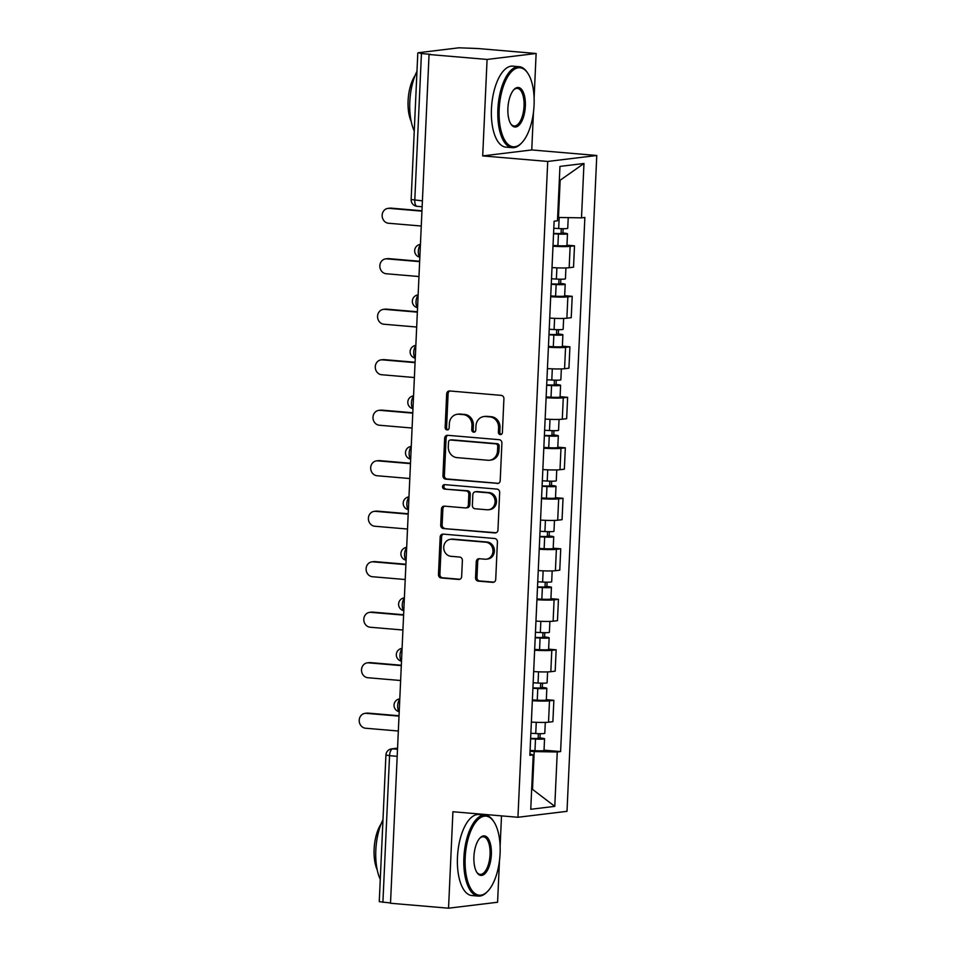 <?xml version="1.0" encoding="UTF-8"?>
<svg xmlns="http://www.w3.org/2000/svg" width="956" height="956" viewBox="0 0 956 956"><rect width="100%" height="100%" fill="white"/><g stroke="black" fill="none" stroke-linecap="round" stroke-linejoin="round"><path stroke-width="1.43" d="M500.287 434.598A2.235 2.008 -96.9 0 0 502.39 432.542L503.92 398.783A3.191 2.856 -96.9 0 0 501.207 395.366L449.679 390.968A3.191 2.856 -96.9 0 0 446.667 393.908L445.138 427.667A2.235 2.008 -96.9 0 0 449.141 428.013L449.344 423.639A10.217 9.154 -96.9 0 1 457.267 414.283A10.217 9.154 -96.9 0 1 458.964 414.247L463.254 414.617A10.217 9.154 -96.9 0 1 471.953 425.563L471.762 429.937A2.235 2.008 -96.9 0 0 475.765 430.272L475.969 425.91A10.217 9.154 -96.9 0 1 483.891 416.553A10.217 9.154 -96.9 0 1 485.588 416.517L489.878 416.888A10.217 9.154 -96.9 0 1 498.578 427.834L498.375 432.196A2.235 2.008 -96.9 0 0 500.287 434.598M475.538 577.699A3.191 2.856 -96.9 0 0 478.251 581.117L492.71 582.347A3.191 2.856 -96.9 0 0 495.722 579.42L497.419 541.921A3.191 2.856 -96.9 0 0 494.706 538.503L443.178 534.117A3.191 2.856 -96.9 0 0 440.166 537.045L438.469 574.544A3.191 2.856 -96.9 0 0 441.182 577.962L458.653 579.456A3.191 2.856 -96.9 0 0 461.652 576.516L462.381 560.467A3.191 2.856 -96.9 0 0 459.669 557.049L451.005 556.308A8.532 7.648 -96.9 0 1 443.727 547.943A8.532 7.648 -96.9 0 1 450.36 539.339A8.532 7.648 -96.9 0 1 451.782 539.315L485.696 542.195A8.532 7.648 -96.9 0 1 492.973 550.56A8.532 7.648 -96.9 0 1 486.341 559.176A8.532 7.648 -96.9 0 1 484.931 559.2L479.267 558.722A3.191 2.856 -96.9 0 0 476.267 561.65L475.538 577.699L476.972 577.52A3.191 2.856 -96.9 0 0 479.685 580.949L493.929 582.156M534.105 98.121L536.125 53.488L487.082 59.439L482.696 155.912L547.728 161.445L517.949 817.272L452.917 811.74L448.543 908.2L390.514 903.253L429.053 54.504L430.475 54.325L421.441 53.56L414.785 200.198A6.501 2.832 94.9 0 0 417.091 206.329A6.501 2.832 94.9 0 0 417.342 206.329M487.082 59.439L429.053 54.504M497.192 483.533A3.191 2.856 -96.9 0 0 500.203 480.605L501.912 443.106A3.191 2.856 -96.9 0 0 499.187 439.688L447.671 435.303A3.191 2.856 -96.9 0 0 444.66 438.23L442.951 475.73A3.191 2.856 -96.9 0 0 445.675 479.147L498.243 483.401M499.665 492.519L497.957 530.006A3.191 2.856 -96.9 0 1 494.957 532.946L443.429 528.548A3.191 2.856 -96.9 0 1 440.716 525.131L441.445 509.082A3.191 2.856 -96.9 0 1 444.444 506.154L465.345 507.935A3.191 2.856 -96.9 0 0 468.344 504.995L468.834 494.36A3.191 2.856 -96.9 0 0 466.11 490.93L444.361 489.078A2.235 2.008 -96.9 0 1 444.564 484.632L496.941 489.09A3.191 2.856 -96.9 0 1 499.665 492.519M536.125 53.488L478.096 48.541L458.94 47.8L418.465 52.711L421.441 53.56M482.696 155.912L531.751 149.949L533.46 112.234M531.751 149.949L596.783 155.493L567.004 811.321L517.949 817.272M448.543 908.2L497.586 902.249L499.474 860.639M500.119 846.526L501.506 815.874M390.526 902.966L379.257 901.675L385.925 755.037L389.558 755.67L382.902 902.321M552.006 267.584A14.961 1.219 2.6 0 0 569.167 267.716L570.135 246.349A14.961 1.219 -177.4 0 1 552.986 246.218M570.135 246.349L574.496 245.823L566.968 245.178M569.167 267.716L573.528 267.19L574.496 245.823M564.673 295.679L572.214 296.324L567.852 296.85A14.961 1.219 -177.4 0 1 550.692 296.719M549.724 318.085A14.961 1.219 2.6 0 0 566.872 318.217L571.234 317.679L572.214 296.324M562.379 346.18L569.919 346.813L565.558 347.351A14.961 1.219 -177.4 0 1 548.397 347.219M547.43 368.586A14.961 1.219 2.6 0 0 564.578 368.717L568.94 368.18L569.919 346.813M560.085 396.668L567.625 397.314L563.263 397.839A14.961 1.219 -177.4 0 1 546.103 397.72M545.135 419.075A14.961 1.219 2.6 0 0 562.295 419.206L566.657 418.68L567.625 397.314M557.79 447.169L565.331 447.814L560.969 448.34A14.961 1.219 -177.4 0 1 543.809 448.209M542.841 469.575A14.961 1.219 2.6 0 0 560.001 469.707L564.363 469.181L565.331 447.814M555.496 497.67L563.036 498.315L558.674 498.841A14.961 1.219 -177.4 0 1 541.514 498.709M540.546 520.076A14.961 1.219 2.6 0 0 557.707 520.207L562.068 519.682L563.036 498.315M553.213 548.17L560.742 548.804L556.38 549.341A14.961 1.219 -177.4 0 1 539.22 549.21M538.252 570.577A14.961 1.219 2.6 0 0 555.412 570.708L559.774 570.17L560.742 548.804M550.919 598.671L558.447 599.304L554.086 599.842A14.961 1.219 -177.4 0 1 536.925 599.711M535.957 621.077A14.961 1.219 2.6 0 0 553.118 621.197L557.479 620.671L558.447 599.304M548.625 649.16L556.153 649.805L551.791 650.331A14.961 1.219 -177.4 0 1 534.643 650.211M533.663 671.566A14.961 1.219 2.6 0 0 550.823 671.698L555.185 671.172L556.153 649.805M546.33 699.661L553.859 700.306L549.497 700.832A14.961 1.219 -177.4 0 1 532.349 700.7M531.369 722.067A14.961 1.219 2.6 0 0 548.529 722.198L552.891 721.672L553.859 700.306M557.635 217.394L558.471 217.466L560.156 180.242L559.32 180.349M531.679 788.915L532.528 788.808L534.213 751.583L557.252 751.978L554.779 806.362L530.759 809.278L533.221 754.893L529.863 755.3L554.121 221.195L557.479 220.788L559.953 166.404L583.973 163.488L581.499 217.86L558.471 217.466M557.252 751.978L560.61 751.571L584.869 217.454L581.499 217.86M547.728 161.445L596.783 155.493M531.691 788.736L554.779 806.362M534.213 751.583L530.054 751.225M544.036 750.161L560.61 751.571M533.221 754.893L529.923 753.961M583.973 163.488L560.156 180.242M501.35 434.359A2.235 2.008 -96.9 0 1 499.809 432.028L500.012 427.655A10.217 9.154 -96.9 0 0 491.312 416.708L489.878 416.888M483.891 416.553L485.325 416.374A10.217 9.154 -96.9 0 1 487.01 416.35L491.312 416.708M457.267 414.283L458.701 414.103A10.217 9.154 -96.9 0 1 460.398 414.079L464.688 414.438A10.217 9.154 -96.9 0 1 473.387 425.396L473.184 429.758A2.235 2.008 -96.9 0 0 474.726 432.088M449.894 390.992A3.191 2.856 -96.9 0 0 448.101 393.729L446.572 427.487A2.235 2.008 -96.9 0 0 448.113 429.818M447.874 435.315A3.191 2.856 -96.9 0 0 446.094 438.063L444.385 475.55A3.191 2.856 -96.9 0 0 447.109 478.968L498.411 483.342M497.741 446.261A2.235 2.008 -96.9 0 0 495.841 443.871L450.611 440.011A2.235 2.008 -96.9 0 0 448.507 442.066L448.292 446.679A10.217 9.154 -96.9 0 0 456.992 457.625L487.907 460.254A10.217 9.154 -96.9 0 0 489.603 460.23A10.217 9.154 -96.9 0 0 497.526 450.874L497.741 446.261L499.175 446.082A2.235 2.008 -96.9 0 0 497.263 443.692L495.841 443.871M450.24 440.023L451.674 439.844A2.235 2.008 -96.9 0 1 452.045 439.844L497.263 443.692M489.603 460.23L491.037 460.051A10.217 9.154 -96.9 0 0 498.96 450.694L497.526 450.874M499.175 446.082L498.96 450.694M496.164 532.755L443.429 528.548M444.66 506.166A3.191 2.856 -96.9 0 0 442.867 508.915L442.138 524.964A3.191 2.856 -96.9 0 0 444.863 528.381M465.871 507.923L467.305 507.755A3.191 2.856 -96.9 0 0 469.778 504.828L470.268 494.18A3.191 2.856 -96.9 0 0 467.544 490.763L444.361 489.078M444.982 484.668A2.235 2.008 -96.9 0 0 445.795 488.91M487.022 509.775A8.532 7.648 -96.9 0 0 488.444 509.751A8.532 7.648 -96.9 0 0 495.077 501.147A8.532 7.648 -96.9 0 0 487.799 492.782L475.849 491.766A3.191 2.856 -96.9 0 0 472.838 494.694L472.36 505.342A3.191 2.856 -96.9 0 0 475.072 508.759L487.022 509.775M488.444 509.751L489.866 509.584A8.532 7.648 -96.9 0 0 496.499 500.968A8.532 7.648 -96.9 0 0 489.233 492.603L487.799 492.782M475.323 491.766L476.745 491.599A3.191 2.856 -96.9 0 1 477.283 491.587L489.233 492.603M479.482 558.734A3.191 2.856 -96.9 0 0 477.701 561.483L476.972 577.52M486.341 559.176L487.775 558.997A8.532 7.648 -96.9 0 0 494.395 550.393A8.532 7.648 -96.9 0 0 487.13 542.028L485.696 542.195M450.36 539.339L451.794 539.16A8.532 7.648 -96.9 0 1 453.204 539.136L487.13 542.028M443.393 534.129A3.191 2.856 -96.9 0 0 441.6 536.878L439.903 574.365A3.191 2.856 -96.9 0 0 442.616 577.794L459.86 579.252M553.56 233.443L563.263 233.611L561.076 233.228L562.941 233.001A8.126 0.657 2.6 0 1 567.482 233.814L566.956 245.465A8.126 0.657 2.6 0 1 557.898 245.704L553.022 245.441M553.548 233.79L558.423 234.053A8.126 0.657 2.6 0 0 567.482 233.814M561.292 228.663L561.053 233.802M421.943 211.145L389.2 208.36A7.481 6.704 -96.9 0 0 387.957 208.384A7.481 6.704 -96.9 0 0 382.149 215.925A7.481 6.704 -96.9 0 0 388.518 223.25L421.261 226.034M553.799 228.281L558.674 228.556A8.126 0.657 2.6 0 0 567.733 228.305L568.223 217.633M387.957 208.384L389.821 208.157A7.481 6.704 83.1 0 1 391.064 208.133L421.955 210.762M563.132 228.687L562.941 233.001M551.265 283.944L560.969 284.111L558.782 283.729L560.646 283.502A8.126 0.657 2.6 0 1 565.187 284.302L564.661 295.954A8.126 0.657 2.6 0 1 555.603 296.205L550.728 295.942M551.254 284.291L556.141 284.553A8.126 0.657 2.6 0 0 565.187 284.302M558.997 279.164L558.758 284.302M419.648 261.645L386.905 258.861A7.481 6.704 -96.9 0 0 385.662 258.873A7.481 6.704 -96.9 0 0 379.855 266.425A7.481 6.704 -96.9 0 0 386.224 273.751L418.967 276.535M551.504 278.782L556.38 279.056A8.126 0.657 2.6 0 0 565.438 278.805L565.928 267.931M385.662 258.873L387.527 258.658A7.481 6.704 83.1 0 1 388.769 258.634L419.66 261.263M560.837 279.188L560.646 283.502M548.971 334.445L558.674 334.612L556.488 334.23L558.352 334.002A8.126 0.657 2.6 0 1 562.893 334.803L562.367 346.454A8.126 0.657 2.6 0 1 553.309 346.705L548.433 346.442M548.959 334.791L553.847 335.054A8.126 0.657 2.6 0 0 562.893 334.803M556.703 329.653L556.464 334.803M417.354 312.146L384.611 309.35A7.481 6.704 -96.9 0 0 383.368 309.374A7.481 6.704 -96.9 0 0 377.56 316.914A7.481 6.704 -96.9 0 0 383.942 324.239L416.673 327.036M549.21 329.282L554.098 329.545A8.126 0.657 2.6 0 0 563.144 329.306L563.646 318.42M383.368 309.374L385.232 309.147A7.481 6.704 83.1 0 1 386.475 309.123L417.366 311.764M558.543 329.689L558.352 334.002M499.175 109.378A39.662 17.28 94.9 0 0 522 142.564A39.662 17.28 94.9 0 0 534.069 105.136A39.662 17.28 94.9 0 0 527.891 73.385A39.662 17.28 94.9 0 0 510.026 73.361A39.662 17.28 94.9 0 0 499.175 109.378M522 142.564L521.259 143.352A40.642 17.698 -85.1 0 1 512.297 147.678A40.642 17.698 -85.1 0 1 497.873 109.354A40.642 17.698 -85.1 0 1 519.192 66.693A40.642 17.698 -85.1 0 1 527.294 72.477L527.891 73.385M507.899 108.315A19.837 8.64 -85.1 0 1 513.922 89.613A19.837 8.64 -85.1 0 1 525.346 106.2A19.837 8.64 -85.1 0 1 519.909 124.208A19.837 8.64 -85.1 0 1 510.982 124.196A19.837 8.64 -85.1 0 1 507.899 108.315M510.683 123.718A18.857 8.21 94.9 0 0 514.137 125.977A18.857 8.21 94.9 0 0 524.031 106.176A18.857 8.21 94.9 0 0 517.339 88.394A18.857 8.21 94.9 0 0 513.551 90.031M414.259 131.02A40.642 17.698 -85.1 0 1 409.801 101.862A40.642 17.698 -85.1 0 1 416.971 71.294M411.2 121.436A29.266 12.739 -85.1 0 1 408.093 100.679A29.266 12.739 -85.1 0 1 415.119 75.464M512.297 147.678L505.879 147.128A40.642 17.698 -85.1 0 1 491.456 108.805A40.642 17.698 -85.1 0 1 512.775 66.143L519.192 66.693M465.19 857.783A39.662 17.28 94.9 0 0 488.014 890.968A39.662 17.28 94.9 0 0 500.084 853.553A39.662 17.28 94.9 0 0 493.905 821.79A39.662 17.28 94.9 0 0 476.04 821.766A39.662 17.28 94.9 0 0 465.19 857.783M488.014 890.968L487.273 891.757A40.642 17.698 -85.1 0 1 478.311 896.083A40.642 17.698 -85.1 0 1 463.887 857.759A40.642 17.698 -85.1 0 1 485.206 815.098A40.642 17.698 -85.1 0 1 493.308 820.881L493.905 821.79M473.913 856.731A19.837 8.64 -85.1 0 1 479.936 838.018A19.837 8.64 -85.1 0 1 491.36 854.604A19.837 8.64 -85.1 0 1 485.923 872.613A19.837 8.64 -85.1 0 1 476.996 872.613A19.837 8.64 -85.1 0 1 473.913 856.731M476.697 872.135A18.857 8.21 94.9 0 0 480.163 874.382A18.857 8.21 94.9 0 0 490.058 854.592A18.857 8.21 94.9 0 0 483.354 836.799A18.857 8.21 94.9 0 0 479.565 838.436M380.273 879.424A40.642 17.698 -85.1 0 1 375.816 850.266A40.642 17.698 -85.1 0 1 382.986 819.698M377.214 869.841A29.266 12.739 -85.1 0 1 374.119 849.083A29.266 12.739 -85.1 0 1 381.133 823.869M478.311 896.083L471.894 895.545A40.642 17.698 -85.1 0 1 457.47 857.221A40.642 17.698 -85.1 0 1 478.789 814.56L485.206 815.098M546.689 384.933L556.38 385.113L554.205 384.73L556.057 384.503A8.126 0.657 2.6 0 1 560.598 385.304L560.073 396.955A8.126 0.657 2.6 0 1 551.015 397.206L546.139 396.931M546.665 385.28L551.552 385.555A8.126 0.657 2.6 0 0 560.598 385.304M554.408 380.153L554.169 385.292M415.059 362.635L382.316 359.85A7.481 6.704 -96.9 0 0 381.085 359.874A7.481 6.704 -96.9 0 0 375.278 367.415A7.481 6.704 -96.9 0 0 381.647 374.74L414.378 377.524M546.916 379.783L551.803 380.046A8.126 0.657 2.6 0 0 560.849 379.795L561.351 368.92M381.085 359.874L382.938 359.647A7.481 6.704 83.1 0 1 384.181 359.623L415.071 362.252M556.261 380.189L556.057 384.503M544.394 435.434L554.086 435.613L551.911 435.219L553.763 434.992A8.126 0.657 2.6 0 1 558.316 435.805L557.778 447.456A8.126 0.657 2.6 0 1 548.732 447.707L543.845 447.432M544.37 435.781L549.258 436.044A8.126 0.657 2.6 0 0 558.316 435.805M552.114 430.654L551.887 435.793M412.765 413.135L380.022 410.351A7.481 6.704 -96.9 0 0 378.791 410.375A7.481 6.704 -96.9 0 0 372.983 417.915A7.481 6.704 -96.9 0 0 379.353 425.241L412.084 428.025M544.621 430.284L549.509 430.547A8.126 0.657 2.6 0 0 558.555 430.296L559.057 419.421M378.791 410.375L380.643 410.148A7.481 6.704 83.1 0 1 381.886 410.124L412.777 412.753M553.966 430.69L553.763 434.992M542.1 485.935L551.791 486.102L549.616 485.72L551.469 485.493A8.126 0.657 2.6 0 1 556.022 486.293L555.484 497.957A8.126 0.657 2.6 0 1 546.438 498.195L541.55 497.933M542.076 486.281L546.963 486.544A8.126 0.657 2.6 0 0 556.022 486.293M549.82 481.155L549.592 486.293M410.471 463.636L377.74 460.852A7.481 6.704 -96.9 0 0 376.497 460.876A7.481 6.704 -96.9 0 0 370.689 468.416A7.481 6.704 -96.9 0 0 377.058 475.741L409.789 478.526M542.327 480.772L547.214 481.047A8.126 0.657 2.6 0 0 556.273 480.796L556.762 469.922M376.497 460.876L378.349 460.649A7.481 6.704 83.1 0 1 379.592 460.625L410.494 463.254M551.672 481.179L551.469 485.493M539.805 536.436L549.497 536.603L547.322 536.22L549.174 535.993A8.126 0.657 2.6 0 1 553.727 536.794L553.189 548.445A8.126 0.657 2.6 0 1 544.143 548.696L539.256 548.433M539.793 536.782L544.669 537.045A8.126 0.657 2.6 0 0 553.727 536.794M547.525 531.644L547.298 536.794M408.176 514.137L375.445 511.341A7.481 6.704 -96.9 0 0 374.202 511.364A7.481 6.704 -96.9 0 0 368.395 518.905A7.481 6.704 -96.9 0 0 374.764 526.242L407.507 529.027M540.032 531.273L544.92 531.536A8.126 0.657 2.6 0 0 553.978 531.297L554.468 520.411M374.202 511.364L376.055 511.137A7.481 6.704 83.1 0 1 377.297 511.125L408.2 513.754M549.377 531.679L549.174 535.993M537.511 586.924L547.214 587.104L545.028 586.721L546.892 586.494A8.126 0.657 2.6 0 1 551.433 587.295L550.907 598.946A8.126 0.657 2.6 0 1 541.849 599.197L536.961 598.934M537.499 587.271L542.375 587.546A8.126 0.657 2.6 0 0 551.433 587.295M545.231 582.144L545.004 587.295M405.882 564.638L373.151 561.841A7.481 6.704 -96.9 0 0 371.908 561.865A7.481 6.704 -96.9 0 0 366.1 569.406A7.481 6.704 -96.9 0 0 372.47 576.731L405.213 579.527M537.75 581.774L542.626 582.037A8.126 0.657 2.6 0 0 551.684 581.786L552.174 570.911M371.908 561.865L373.772 561.638A7.481 6.704 83.1 0 1 375.003 561.614L405.906 564.255M547.083 582.18L546.892 586.494M535.217 637.425L544.92 637.604L542.733 637.21L544.597 636.995A8.126 0.657 2.6 0 1 549.138 637.795L548.613 649.447A8.126 0.657 2.6 0 1 539.554 649.698L534.667 649.423M535.205 637.772L540.08 638.046A8.126 0.657 2.6 0 0 549.138 637.795M542.936 632.645L542.709 637.783M403.587 615.126L370.856 612.342A7.481 6.704 -96.9 0 0 369.614 612.366A7.481 6.704 -96.9 0 0 363.806 619.906A7.481 6.704 -96.9 0 0 370.175 627.232L402.918 630.016M535.456 632.275L540.331 632.537A8.126 0.657 2.6 0 0 549.389 632.286L549.879 621.412M369.614 612.366L371.478 612.139A7.481 6.704 83.1 0 1 372.709 612.115L403.611 614.744M544.789 632.681L544.597 636.995M532.922 687.926L542.626 688.093L540.439 687.711L542.303 687.483A8.126 0.657 2.6 0 1 546.844 688.296L546.318 699.947A8.126 0.657 2.6 0 1 537.26 700.186L532.384 699.923M532.91 688.272L537.786 688.535A8.126 0.657 2.6 0 0 546.844 688.296M540.654 683.146L540.415 688.284M401.293 665.627L368.562 662.843A7.481 6.704 -96.9 0 0 367.319 662.867A7.481 6.704 -96.9 0 0 361.511 670.407A7.481 6.704 -96.9 0 0 367.881 677.732L400.624 680.517M533.161 682.763L538.037 683.038A8.126 0.657 2.6 0 0 547.095 682.787L547.585 671.913M367.319 662.867L369.183 662.639A7.481 6.704 83.1 0 1 370.426 662.616L401.317 665.245M542.494 683.17L542.303 687.483M530.628 738.426L540.331 738.594L538.144 738.211L540.009 737.984A8.126 0.657 2.6 0 1 544.55 738.785L544.024 750.448A8.126 0.657 2.6 0 1 534.966 750.687L530.09 750.424M530.616 738.773L535.503 739.036A8.126 0.657 2.6 0 0 544.55 738.785M538.359 733.646L538.12 738.785M399.01 716.128L366.268 713.343A7.481 6.704 -96.9 0 0 365.025 713.355A7.481 6.704 -96.9 0 0 359.217 720.908A7.481 6.704 -96.9 0 0 365.586 728.233L398.329 731.017M530.867 733.264L535.742 733.539A8.126 0.657 2.6 0 0 544.801 733.288L545.29 722.413M365.025 713.355L366.889 713.14A7.481 6.704 83.1 0 1 368.132 713.116L399.022 715.745M540.2 733.67L540.009 737.984M397.541 748.273L392.713 748.859A6.501 2.832 94.9 0 0 389.558 755.67L397.182 756.327M397.505 749.265L392.713 748.859A6.501 5.832 83.1 0 0 391.637 748.871A6.501 6.501 0 0 0 385.925 755.037M550.823 671.698L551.791 650.331M553.118 621.197L554.086 599.842M555.412 570.708L556.38 549.341M557.707 520.207L558.674 498.841M560.001 469.707L560.969 448.34M562.295 419.206L563.263 397.839M564.578 368.717L565.558 347.351M566.872 318.217L567.852 296.85M548.529 722.198L549.497 700.832M420.401 244.951A6.501 2.832 94.9 0 0 418.322 251.189A6.501 2.832 94.9 0 0 419.851 256.997M420.425 244.389L420.401 244.389A6.501 5.832 83.1 0 1 420.425 244.389A6.501 6.501 0 0 0 419.839 257.212M418.107 295.452A6.501 2.832 94.9 0 0 416.027 301.69A6.501 2.832 94.9 0 0 417.557 307.485M415.812 345.953A6.501 2.832 94.9 0 0 413.733 352.19A6.501 2.832 94.9 0 0 415.274 357.986M413.518 396.441A6.501 2.832 94.9 0 0 411.439 402.691A6.501 2.832 94.9 0 0 412.98 408.487M411.223 446.942A6.501 2.832 94.9 0 0 409.144 453.18A6.501 2.832 94.9 0 0 410.686 458.988M408.941 497.443A6.501 2.832 94.9 0 0 406.85 503.681A6.501 2.832 94.9 0 0 408.391 509.488M406.647 547.943A6.501 2.832 94.9 0 0 404.567 554.181A6.501 2.832 94.9 0 0 406.097 559.977M404.352 598.444A6.501 2.832 94.9 0 0 402.273 604.682A6.501 2.832 94.9 0 0 403.802 610.478M402.058 648.933A6.501 2.832 94.9 0 0 399.978 655.171A6.501 2.832 94.9 0 0 401.508 660.978M399.763 699.433A6.501 2.832 94.9 0 0 397.684 705.671A6.501 2.832 94.9 0 0 399.214 711.479M418.13 294.878L418.107 294.89A6.501 5.832 83.1 0 1 418.13 294.878A6.501 6.501 0 0 0 417.557 307.713M415.812 345.391A6.501 5.832 83.1 0 1 415.836 345.379L415.812 345.391A6.501 6.501 0 0 0 415.263 358.201M413.554 395.88L413.518 395.88A6.501 5.832 83.1 0 1 413.554 395.88A6.501 6.501 0 0 0 412.968 408.702M411.223 446.38A6.501 5.832 83.1 0 1 411.259 446.38L411.223 446.38A6.501 6.501 0 0 0 410.674 459.203M408.929 496.881A6.501 5.832 83.1 0 1 408.965 496.881L408.929 496.881A6.501 6.501 0 0 0 408.379 509.703M406.67 547.37L406.635 547.382A6.501 5.832 83.1 0 1 406.67 547.37A6.501 6.501 0 0 0 406.085 560.192M404.34 597.87A6.501 5.832 83.1 0 1 404.376 597.87L404.34 597.87A6.501 6.501 0 0 0 403.791 610.693M402.082 648.371L402.046 648.371A6.501 5.832 83.1 0 1 402.082 648.371A6.501 6.501 0 0 0 401.496 661.193M399.787 698.872L399.763 698.872A6.501 5.832 83.1 0 1 399.787 698.872A6.501 6.501 0 0 0 399.202 711.694M422.409 200.844L411.14 199.553A6.501 6.501 0 0 0 417.091 206.329L422.134 206.759M500.012 427.655L498.578 427.834M487.01 416.35L485.588 416.517M473.184 429.758L471.762 429.937M473.387 425.396L471.953 425.563M464.688 414.438L463.254 414.617M460.398 414.079L458.964 414.247M446.572 427.487L445.138 427.667M448.101 393.729L446.667 393.908M499.809 432.028L498.375 432.196M447.109 478.968L445.675 479.147M444.385 475.55L442.951 475.73M446.094 438.063L444.66 438.23M452.045 439.844L450.611 440.011M495.997 532.815L494.957 532.946M442.138 524.964L440.716 525.131M442.867 508.915L441.445 509.082M469.778 504.828L468.344 504.995M470.268 494.18L468.834 494.36M467.544 490.763L466.11 490.93M477.283 491.587L475.849 491.766M477.701 561.483L476.267 561.65M453.204 539.136L451.782 539.315M459.693 579.324L458.653 579.456M442.616 577.794L441.182 577.962M439.903 574.365L438.469 574.544M441.6 536.878L440.166 537.045M493.75 582.228L492.71 582.347M479.685 580.949L478.251 581.117M558.423 234.053L557.898 245.704M559.176 217.478L558.674 228.556M391.064 208.133L389.2 208.36M556.141 284.553L555.603 296.205M556.894 267.835L556.38 279.056M388.769 258.634L386.905 258.861M553.847 335.054L553.309 346.705M554.6 318.336L554.098 329.545M386.475 309.123L384.611 309.35M551.552 385.555L551.015 397.206M552.305 368.837L551.803 380.046M384.181 359.623L382.316 359.85M549.258 436.044L548.732 447.707M550.011 419.337L549.509 430.547M381.886 410.124L380.022 410.351M546.963 486.544L546.438 498.195M547.728 469.838L547.214 481.047M379.592 460.625L377.74 460.852M544.669 537.045L544.143 548.696M545.434 520.327L544.92 531.536M377.297 511.125L375.445 511.341M542.375 587.546L541.849 599.197M543.139 570.828L542.626 582.037M375.003 561.614L373.151 561.841M540.08 638.046L539.554 649.698M540.845 621.328L540.331 632.537M372.709 612.115L370.856 612.342M537.786 688.535L537.26 700.186M538.551 671.829L538.037 683.038M370.426 662.616L368.562 662.843M535.503 739.036L534.966 750.687M536.256 722.33L535.742 733.539M368.132 713.116L366.268 713.343M391.637 748.871L397.553 748.154M411.14 199.553L417.808 52.915"/></g></svg>
